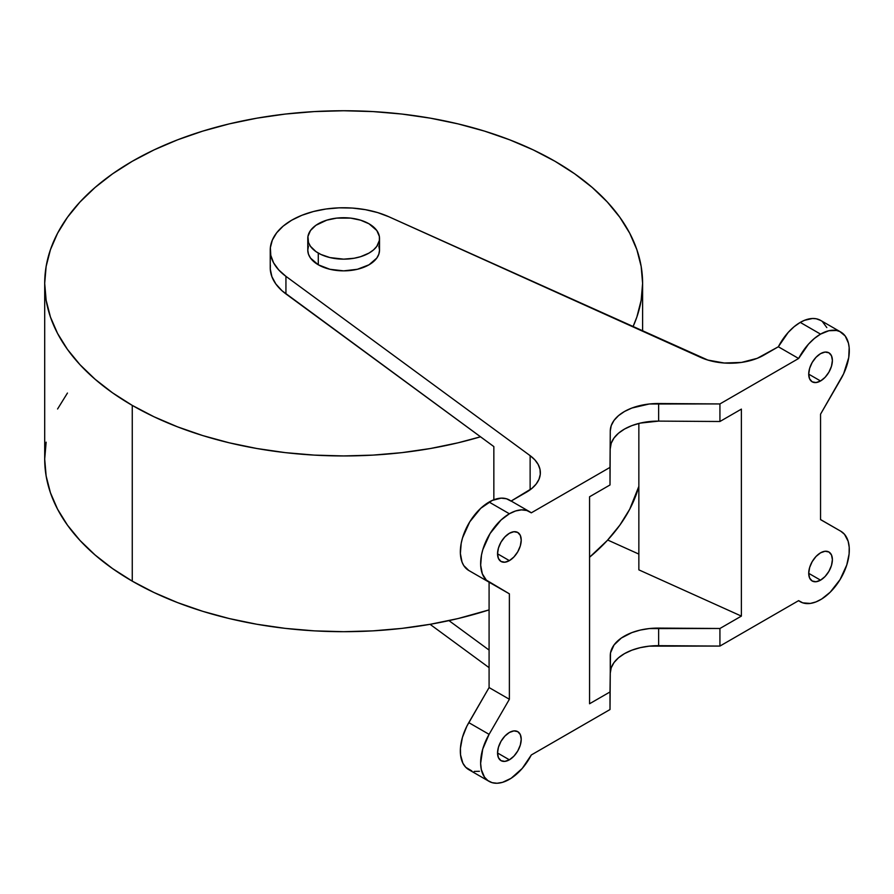 <?xml version="1.0" encoding="UTF-8"?>
<svg xmlns="http://www.w3.org/2000/svg" width="894" height="894" viewBox="0 0 894 894"><rect width="100%" height="100%" fill="white"/><g stroke="black" fill="none" stroke-linecap="round" stroke-linejoin="round"><path stroke-width="1.34" d="M132.256 581.145A298.954 172.598 0 0 0 489.085 609.887L458.052 618.559L430.439 624.258L401.976 628.381L372.954 630.862L343.654 631.689L314.353 630.862L285.331 628.381L256.869 624.258L229.244 618.559L202.726 611.317L177.56 602.601L154.003 592.51L132.256 581.145L132.256 405.395L132.256 581.145L112.555 568.584L95.088 554.984L80.002 540.457L67.452 525.147L57.574 509.2L50.444 492.762L46.142 476.01L44.7 459.091A298.954 172.598 0 0 0 132.256 581.145M589.559 557.241A298.954 172.598 0 0 0 638.852 486.358L629.734 509.2L619.844 525.147L607.305 540.457L589.559 557.241M555.04 161.3A298.954 172.598 180 0 1 642.607 283.342A298.954 172.598 180 0 1 632.952 326.858L636.863 317.024L641.166 300.261L642.607 283.342L641.166 266.423L636.863 249.672L629.734 233.245L619.844 217.298L607.305 201.988L592.219 187.461L574.741 173.849L555.04 161.3L533.305 149.924L509.736 139.833L484.582 131.127L458.052 123.886L430.439 118.176L401.976 114.063L372.954 111.582L343.654 110.744L314.353 111.582L285.331 114.063L256.869 118.176L229.244 123.886L202.726 131.127L177.56 139.833L154.003 149.924L132.256 161.3L112.555 173.849L95.088 187.461L80.002 201.988L67.452 217.298L57.574 233.245L50.444 249.672L46.142 266.423L44.7 283.342L46.142 300.261L50.444 317.024L57.574 333.451L67.452 349.398L80.002 364.707L95.088 379.235L112.555 392.846L132.256 405.395L154.003 416.772L177.56 426.851L202.726 435.568L229.244 442.809L256.869 448.509L285.331 452.632L314.353 455.113L343.654 455.94L372.954 455.113L401.976 452.632L430.439 448.509L458.052 442.809L480.514 436.797A298.954 172.598 180 0 1 132.256 405.395A298.954 172.598 180 0 1 44.7 283.342A298.954 172.598 180 0 1 229.244 123.886A298.954 172.598 180 0 1 555.04 161.3M307.782 238.43L307.782 250.152A35.872 20.707 0 0 0 318.286 264.792L318.286 253.08A35.872 20.707 180 0 1 307.782 238.43A35.872 20.707 180 0 1 329.92 219.298A35.872 20.707 180 0 1 369.021 223.791L360.561 220.17L350.649 218.114L336.658 218.114L326.746 220.17L315.917 225.288L310.509 230.507L307.949 236.407L308.464 242.475L310.509 246.364L315.917 251.572L320.89 254.444L329.92 257.573L343.654 259.148L354.069 258.254L360.561 256.701L369.021 253.08L373.48 249.94L376.799 246.364L379.358 240.464L379.358 236.407L376.799 230.507L369.021 223.791A35.872 20.707 180 0 1 379.525 238.43A35.872 20.707 180 0 1 357.376 257.573A35.872 20.707 180 0 1 318.286 253.08L318.286 264.792A35.872 20.707 0 0 0 357.376 269.284A35.872 20.707 0 0 0 379.525 250.152L378.832 254.187L376.799 258.075L369.021 264.792L357.376 269.284L343.654 270.86L329.92 269.284L318.286 264.792L310.509 258.075L308.464 254.187L307.782 250.152L308.464 246.107M820.547 380.978L808.712 374.15L809.618 368.395L812.177 362.483L816.021 357.298L820.547 353.644A16.74 9.666 -60 0 1 828.917 352.817A16.74 9.666 -60 0 1 831.487 366.227A16.74 9.666 -60 0 1 820.547 380.978L816.021 382.554L812.177 381.816L809.618 378.855L808.712 374.15L820.547 380.978A16.74 9.666 -60 0 1 812.177 381.816A16.74 9.666 -60 0 1 809.618 368.395A16.74 9.666 -60 0 1 820.547 353.644L825.084 352.068L828.917 352.817L831.487 355.767L832.392 360.483L831.487 366.227L828.917 372.15L825.084 377.324L820.547 380.978M820.547 580.161L808.712 573.333L809.618 567.578L812.177 561.667L816.021 556.481L820.547 552.827A16.74 9.666 -60 0 1 828.917 552A16.74 9.666 -60 0 1 831.487 565.41A16.74 9.666 -60 0 1 820.547 580.161L816.021 581.737L812.177 580.988L809.618 578.038L808.712 573.333L820.547 580.161A16.74 9.666 -60 0 1 812.177 580.988A16.74 9.666 -60 0 1 809.618 567.578A16.74 9.666 -60 0 1 820.547 552.827L825.084 551.252L828.917 552L831.487 554.951L832.392 559.655L831.487 565.41L828.917 571.322L825.084 576.507L820.547 580.161M509.379 560.639L497.545 553.799L498.45 548.044L501.009 542.133L504.853 536.948L509.379 533.293A16.74 9.666 -60 0 1 517.749 532.466A16.74 9.666 -60 0 1 520.319 545.876A16.74 9.666 -60 0 1 509.379 560.639L504.853 562.203L501.009 561.466L498.45 558.504L497.545 553.799L509.379 560.639A16.74 9.666 -60 0 1 501.009 561.466A16.74 9.666 -60 0 1 498.45 548.044A16.74 9.666 -60 0 1 509.379 533.293L513.916 531.718L517.749 532.466L520.319 535.417L521.224 540.132L520.319 545.876L517.749 551.799L513.916 556.973L509.379 560.639M509.379 759.811L497.545 752.983L498.45 747.228L501.009 741.316L504.853 736.131L509.379 732.477A16.74 9.666 -60 0 1 517.749 731.65A16.74 9.666 -60 0 1 520.319 745.06A16.74 9.666 -60 0 1 509.379 759.811L504.853 761.386L501.009 760.649L498.45 757.687L497.545 752.983L509.379 759.811A16.74 9.666 -60 0 1 501.009 760.649A16.74 9.666 -60 0 1 498.45 747.228A16.74 9.666 -60 0 1 509.379 732.477L513.916 730.901L517.749 731.65L520.319 734.6L521.224 739.316L520.319 745.06L517.749 750.982L513.916 756.156L509.379 759.811M840.874 332.099L820.591 320.387A40.655 23.479 120 0 0 800.253 322.399L820.547 334.121A40.655 23.479 -60 0 1 840.874 332.099A40.655 23.479 -60 0 1 840.841 379.112L820.547 414.179L820.547 519.626L840.841 531.259A40.655 23.479 -60 0 1 840.874 531.282A40.655 23.479 -60 0 1 840.885 578.228A40.655 23.479 -60 0 1 800.219 601.707A40.655 23.479 -60 0 1 798.633 600.634L719.927 646.071L649.245 646.15L640.205 647.669L631.857 650.195L624.537 653.603L618.503 657.783L614.01 662.566L611.228 667.762L610.267 673.171L610.01 709.534L531.304 754.972A40.655 23.479 -60 0 1 489.052 781.356A40.655 23.479 -60 0 1 489.085 734.343L468.791 722.631A40.655 23.479 120 0 0 468.758 769.645L489.052 781.356M529.706 511.759L509.424 500.037A40.655 23.479 120 0 0 489.085 502.048L509.379 513.771A40.655 23.479 -60 0 1 529.706 511.759A40.655 23.479 -60 0 1 531.304 512.832L610.01 467.394L610.267 431.031L611.228 425.622L614.01 420.426L618.503 415.643L624.537 411.463L631.857 408.044L649.245 403.999L719.927 403.932L798.633 358.483L778.339 346.771L757.218 358.326L741.506 362.416L724.308 363.02L707.858 360.07L388.845 216.75L377.681 212.593L365.4 209.665L352.404 208.067L339.117 207.844L325.975 209.006L313.425 211.52L301.859 215.298L291.656 220.226L283.163 226.126L276.659 232.82L272.346 240.073L270.368 247.66L270.793 255.326L273.598 262.825L278.704 269.91L285.935 276.347L530.131 455.661L534.847 459.851L538.177 464.478L540.01 469.372L540.278 474.368L538.981 479.318L536.154 484.045L531.896 488.415L511.144 501.031L526.354 492.259A47.829 27.613 180 0 0 540.356 472.725L540.356 472.825M489.085 667.662L430.07 624.325L489.085 667.662M378.832 246.107L379.525 250.152L379.525 238.43M471.808 770.941L465.752 767.298L462.868 763.174L460.544 754.882L460.432 748.267L462.433 737.382L466.847 726.23L489.085 687.564L489.085 582.195A40.655 23.479 -60 0 1 489.052 582.173A40.655 23.479 -60 0 1 482.827 549.598A40.655 23.479 -60 0 1 509.379 513.771L501.031 520.017L490.068 533.528L482.816 549.631L481.486 555.029L480.67 565.209L482.324 573.814L486.325 580.094L509.379 593.828L509.379 699.276L509.379 593.828L489.085 582.195L489.085 687.564L509.379 699.276L489.085 734.343L509.379 699.276L489.085 687.564L468.791 722.631L489.085 734.343L482.726 749.094L480.637 763.375L481.33 769.611L484.481 777.109L487.856 780.574L492.102 782.652L497.053 783.256L502.506 782.351L511.133 778.272L522.252 768.404L531.304 754.972L610.01 709.534L610.01 691.956L589.559 703.757L610.01 691.956L610.513 652.877L614.01 644.987L621.341 638.037L631.857 632.617L640.205 630.091L649.245 628.571L719.927 628.493L741.383 616.1L638.852 569.858L638.852 423.432L638.852 569.858L741.383 616.1L719.927 628.493L719.927 646.071L798.633 600.634L802.801 602.858L810.333 603.428L815.92 601.93L821.698 599.002L830.202 592.197L840.047 579.625L846.774 564.963L849.099 553.989L849.199 547.24L848.16 541.283L844.506 534.31L840.841 531.259L820.547 519.626L820.547 414.179L843.612 373.815L848.741 357.555L849.166 347.576L848.451 343.173L845.221 336.021L839.868 331.573L836.538 330.489L828.906 330.724L820.547 334.121L800.253 322.399A40.655 23.479 120 0 0 778.339 346.771L798.633 358.483A40.655 23.479 -60 0 1 820.547 334.121L814.367 338.468L808.478 344.156L798.633 358.483L719.927 403.932L658.632 403.529L658.632 421.108L719.927 421.499L741.383 409.117L741.383 616.1L741.383 409.117L719.927 421.499L719.927 403.932L719.927 421.499L658.632 421.108A47.829 27.613 0 0 0 610.267 448.609L611.228 443.189L614.01 438.004L618.503 433.221L624.537 429.042L631.857 425.622L640.205 423.108L658.632 421.108L658.632 403.529A47.829 27.613 180 0 0 610.267 431.031L610.01 484.961L610.267 431.031L610.01 484.961L610.01 467.394L531.304 512.832L526.789 510.496L521.459 509.871L515.57 510.977L509.379 513.771L489.085 502.048A40.655 23.479 120 0 0 462.533 537.875A40.655 23.479 120 0 0 468.758 570.461A40.655 23.479 120 0 0 468.791 570.484L489.018 582.15M638.852 554.09L607.696 540.032L638.852 554.09M448.967 620.626L489.085 650.083L448.967 620.626M270.368 265.239L270.279 269.072L271.899 276.693L275.877 284.013L282.068 290.796L493.846 446.587L493.846 499.768L493.846 446.587L285.935 293.925L285.935 276.347L285.935 293.925A73.409 42.387 0 0 1 270.234 267.719L270.234 250.152A73.409 42.387 180 0 1 311.47 212.057A73.409 42.387 180 0 1 388.845 216.75L700.583 357.365A47.829 27.613 180 0 0 763.856 355.13L778.339 346.771L788.184 332.445L794.073 326.746L800.253 322.399L804.477 320.32L812.557 318.487L816.244 318.778L820.636 320.41M589.559 496.773L610.01 484.961L589.559 496.773L589.559 703.757L589.559 496.773M540.356 472.725A47.829 27.613 180 0 0 530.131 455.661L530.131 489.8L530.131 455.661L285.935 276.347A73.409 42.387 180 0 1 270.234 250.152M822.491 321.717L826.827 327.584M479.441 771.276L474.211 771.421M468.791 570.484L463.751 565.567L462.03 562.091L460.376 553.498L461.192 543.317L462.522 537.909L469.775 521.817L480.737 508.306L492.203 500.45L501.165 498.148L506.496 498.774L511.01 501.109M719.927 628.493L658.632 628.091L658.632 645.669L719.927 646.071L719.927 628.493M610.267 655.593A47.829 27.613 180 0 1 658.632 628.091L658.632 645.669A47.829 27.613 0 0 0 610.267 673.171L610.267 655.593M67.452 393.047L57.574 408.994M46.142 442.172L44.7 459.091L44.7 283.342M642.607 331.205L642.607 283.342M840.874 531.282L820.591 519.57M800.219 601.707L798.498 600.712M489.052 582.173L468.758 570.461"/></g></svg>
